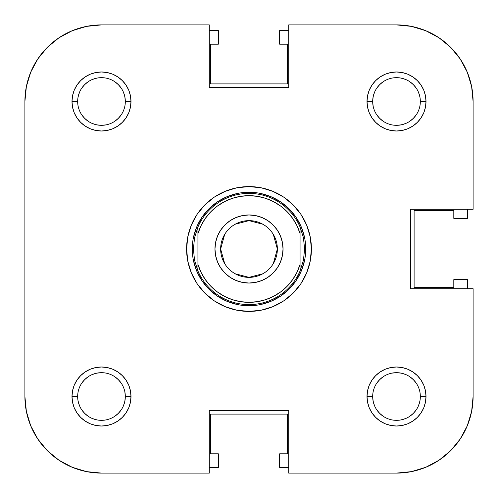 <?xml version="1.0" encoding="UTF-8"?>
<svg xmlns="http://www.w3.org/2000/svg" width="498" height="498" viewBox="0 0 498 498"><rect width="100%" height="100%" fill="white"/><g stroke="black" fill="none" stroke-linecap="round" stroke-linejoin="round"><path stroke-width="0.75" d="M467.267 425.821L460.189 439.062L450.665 450.665L439.062 460.189L425.821 467.267L439.062 460.189L450.665 450.665L460.189 439.062L467.267 425.821L460.189 439.062L467.267 425.821L471.631 411.454L473.1 396.508A76.592 76.592 0 0 1 396.508 473.1L288.716 473.1L288.716 410.694L209.285 410.694L209.285 473.1L101.492 473.1L86.546 471.631L72.179 467.267L58.938 460.189L47.335 450.665L37.811 439.062L30.733 425.821L37.811 439.062L47.335 450.665L58.938 460.189L72.179 467.267M30.733 72.179L37.811 58.938L47.335 47.335L58.938 37.811L72.179 30.733L58.938 37.811L47.335 47.335L37.811 58.938L30.733 72.179L37.811 58.938L30.733 72.179L26.369 86.546L24.9 101.492L24.9 396.508L24.9 101.492A76.592 76.592 0 0 1 101.492 24.9L209.285 24.9L209.285 87.306L288.716 87.306L288.716 24.9L396.508 24.9L288.716 24.9L288.716 87.306L209.285 87.306L209.285 24.9L101.492 24.9L86.546 26.369L72.179 30.733L58.938 37.811L47.335 47.335L37.811 58.938L47.335 47.335L58.938 37.811M425.821 30.733L439.062 37.811L450.665 47.335L460.189 58.938L467.267 72.179L460.189 58.938L450.665 47.335L439.062 37.811L425.821 30.733L439.062 37.811L425.821 30.733L411.454 26.369L396.508 24.9A76.592 76.592 0 0 1 473.1 101.492L473.1 209.285L410.694 209.285L410.694 288.716L473.1 288.716L473.1 396.508L473.1 288.716L410.694 288.716L410.694 209.285L473.1 209.285L473.1 101.492L471.631 86.546L467.267 72.179L460.189 58.938L450.665 47.335L439.062 37.811L450.665 47.335L460.189 58.938L467.267 72.179M121.307 383.273L118.337 379.663L114.727 376.693M101.492 372.678L96.842 373.139L101.492 372.678M92.373 374.496L96.842 373.139M88.252 376.693L84.641 379.663L81.678 383.273M77.663 396.508L77.663 396.514A23.829 23.829 0 0 0 101.492 420.337A23.829 23.829 0 0 0 125.322 396.508L130.993 396.508A29.5 29.5 0 0 1 101.492 426.008A29.5 29.5 0 0 1 71.992 396.508L77.663 396.501A23.829 23.829 0 0 1 101.492 372.678A23.829 23.829 0 0 1 125.322 396.508A23.829 23.829 0 0 1 101.492 420.337A23.829 23.829 0 0 1 77.663 396.508L71.992 396.508L72.559 402.266L74.233 407.8L76.96 412.898L80.632 417.368L85.102 421.04L90.2 423.767L95.734 425.441L101.492 426.008L107.244 425.441L112.778 423.767L117.883 421.04L122.352 417.368L126.019 412.898L128.745 407.8L130.426 402.266L130.993 396.508L130.426 390.756L128.745 385.222L126.019 380.117L122.352 375.648L117.883 371.981L112.778 369.255L107.244 367.574L101.492 367.007L95.734 367.574L90.2 369.255L85.102 371.981L80.632 375.648L76.96 380.117L74.233 385.222L72.559 390.756L71.992 396.508A29.5 29.5 0 0 1 101.492 367.007A29.5 29.5 0 0 1 130.993 396.508L125.322 396.508L124.861 401.158L125.322 396.508A23.829 23.829 0 0 0 101.492 372.678A23.829 23.829 0 0 0 77.663 396.508M79.475 405.627L78.124 401.158M81.678 409.748L84.641 413.359L88.252 416.322M92.354 418.519L96.842 419.876M114.727 416.322L118.337 413.359L121.307 409.748M123.504 405.64L124.861 401.158M416.322 383.273L413.359 379.663L409.748 376.693M405.64 374.496L401.158 373.139L396.508 372.678L401.158 373.139M383.273 376.693L379.663 379.663L376.693 383.273M372.678 396.508L373.139 401.158L372.678 396.508A23.829 23.829 0 0 0 396.508 420.337A23.829 23.829 0 0 0 420.337 396.508L426.008 396.508A29.5 29.5 0 0 1 396.508 426.008A29.5 29.5 0 0 1 367.007 396.508L372.678 396.508A23.829 23.829 0 0 1 396.508 372.678A23.829 23.829 0 0 1 420.337 396.508A23.829 23.829 0 0 1 396.508 420.337A23.829 23.829 0 0 1 372.678 396.508L367.007 396.508L367.574 402.266L369.255 407.8L371.981 412.898L375.648 417.368L380.117 421.04L385.222 423.767L390.756 425.441L396.508 426.008L402.266 425.441L407.8 423.767L412.898 421.04L417.368 417.368L421.04 412.898L423.767 407.8L425.441 402.266L426.008 396.508L425.441 390.756L423.767 385.222L421.04 380.117L417.368 375.648L412.898 371.981L407.8 369.255L402.266 367.574L396.508 367.007L390.756 367.574L385.222 369.255L380.117 371.981L375.648 375.648L371.981 380.117L369.255 385.222L367.574 390.756L367.007 396.508A29.5 29.5 0 0 1 396.508 367.007A29.5 29.5 0 0 1 426.008 396.508L420.337 396.508A23.829 23.829 0 0 0 396.508 372.678A23.829 23.829 0 0 0 372.678 396.508M374.496 405.627L373.139 401.158M376.693 409.748L379.663 413.359L383.273 416.322M405.627 418.525L401.158 419.876M409.748 416.322L413.359 413.359L416.322 409.748M418.519 405.646L419.876 401.158M420.337 101.492L426.008 101.492A29.5 29.5 0 0 1 396.508 130.993A29.5 29.5 0 0 1 367.007 101.492L372.678 101.492A23.829 23.829 0 0 0 396.508 125.322A23.829 23.829 0 0 0 420.337 101.492A23.829 23.829 0 0 1 396.508 125.322A23.829 23.829 0 0 1 372.678 101.492L373.139 96.842L372.678 101.492A23.829 23.829 0 0 1 396.508 77.663A23.829 23.829 0 0 1 420.337 101.492L420.337 101.492A23.829 23.829 0 0 0 396.508 77.663A23.829 23.829 0 0 0 372.678 101.492L367.007 101.492L367.574 107.244L369.255 112.778L371.981 117.883L375.648 122.352L380.117 126.019L385.222 128.745L390.756 130.426L396.508 130.993L402.266 130.426L407.8 128.745L412.898 126.019L417.368 122.352L421.04 117.883L423.767 112.778L425.441 107.244L426.008 101.492L425.441 95.734L423.767 90.2L421.04 85.102L417.368 80.632L412.898 76.96L407.8 74.233L402.266 72.559L396.508 71.992L390.756 72.559L385.222 74.233L380.117 76.96L375.648 80.632L371.981 85.102L369.255 90.2L367.574 95.734L367.007 101.492A29.5 29.5 0 0 1 396.508 71.992A29.5 29.5 0 0 1 426.008 101.492L420.337 101.492M418.525 92.373L419.876 96.842M416.322 88.252L413.359 84.641L409.748 81.678M405.646 79.481L401.158 78.124M383.273 81.678L379.663 84.641L376.693 88.252M374.496 92.36L373.139 96.842M376.693 114.727L379.663 118.337L383.273 121.307M396.508 125.322L401.158 124.861L396.508 125.322M405.627 123.504L401.158 124.861M409.748 121.307L413.359 118.337L416.322 114.727M125.322 101.492L124.861 96.842L125.322 101.492L130.993 101.492A29.5 29.5 0 0 1 101.492 130.993A29.5 29.5 0 0 1 71.992 101.492L77.663 101.492A23.829 23.829 0 0 0 101.492 125.322A23.829 23.829 0 0 0 125.322 101.492A23.829 23.829 0 0 1 101.492 125.322A23.829 23.829 0 0 1 77.663 101.492L77.663 101.486A23.829 23.829 0 0 1 101.492 77.663A23.829 23.829 0 0 1 125.322 101.492A23.829 23.829 0 0 0 101.492 77.663A23.829 23.829 0 0 0 77.663 101.492L71.992 101.492L72.559 107.244L74.233 112.778L76.96 117.883L80.632 122.352L85.102 126.019L90.2 128.745L95.734 130.426L101.492 130.993L107.244 130.426L112.778 128.745L117.883 126.019L122.352 122.352L126.019 117.883L128.745 112.778L130.426 107.244L130.993 101.492L130.426 95.734L128.745 90.2L126.019 85.102L122.352 80.632L117.883 76.96L112.778 74.233L107.244 72.559L101.492 71.992L95.734 72.559L90.2 74.233L85.102 76.96L80.632 80.632L76.96 85.102L74.233 90.2L72.559 95.734L71.992 101.492A29.5 29.5 0 0 1 101.492 71.992A29.5 29.5 0 0 1 130.993 101.492L125.322 101.492M123.504 92.373L124.861 96.842M121.307 88.252L118.337 84.641L114.727 81.678M92.373 79.475L96.842 78.124M88.252 81.678L84.641 84.641L81.678 88.252M79.481 92.354L78.124 96.842M81.678 114.727L84.641 118.337L88.252 121.307M92.36 123.504L96.842 124.861L101.492 125.322L96.842 124.861M114.727 121.307L118.337 118.337L121.307 114.727M467.429 279.639L467.429 288.716L467.429 279.639L453.809 279.639L467.429 279.639M279.639 30.571L288.716 30.571L279.639 30.571L279.639 44.191L279.639 30.571M218.361 467.429L209.285 467.429L218.361 467.429L218.361 453.809L218.361 467.429M209.285 30.571L218.361 30.571L218.361 44.191L210.424 44.191L210.424 83.901L287.576 83.901L287.576 44.191L279.639 44.191L287.576 44.191L287.576 83.901L210.424 83.901L210.424 44.191L218.361 44.191L218.361 30.571L209.285 30.571M467.429 209.285L467.429 218.361L453.809 218.361L453.809 210.424L414.099 210.424L414.099 287.576L453.809 287.576L453.809 279.639L453.809 287.576L414.099 287.576L414.099 210.424L453.809 210.424L453.809 218.361L467.429 218.361L467.429 209.285M288.716 467.429L279.639 467.429L279.639 453.809L287.576 453.809L287.576 414.099L210.424 414.099L210.424 453.809L218.361 453.809L210.424 453.809L210.424 414.099L287.576 414.099L287.576 453.809L279.639 453.809L279.639 467.429L288.716 467.429M186.594 249L192.265 249L186.594 249L187.79 261.176L191.344 272.885L197.108 283.673L204.871 293.129L214.327 300.892L225.115 306.656L236.824 310.21L249 311.406L261.176 310.21L272.885 306.656L283.673 300.892L293.129 293.129L300.892 283.673L306.656 272.885L310.21 261.176L311.406 249A62.406 62.406 0 0 1 249 311.406A62.406 62.406 0 0 1 186.594 249A62.406 62.406 0 0 1 249 186.594A62.406 62.406 0 0 1 311.406 249L310.21 236.824L306.656 225.115L300.892 214.327L293.129 204.871L283.673 197.108L272.885 191.344L261.176 187.79L249 186.594L236.824 187.79L225.115 191.344L214.327 197.108L204.871 204.871L197.108 214.327L191.344 225.115L187.79 236.824L186.594 249M305.735 249L311.406 249L305.735 249M30.733 425.821L37.811 439.062L47.335 450.665L58.938 460.189L47.335 450.665L37.811 439.062L30.733 425.821L26.369 411.454L24.9 396.508A76.592 76.592 0 0 0 101.492 473.1L209.285 473.1L209.285 410.694L288.716 410.694L288.716 473.1L396.508 473.1L411.454 471.631L425.821 467.267L439.062 460.189L450.665 450.665L460.189 439.062L450.665 450.665L439.062 460.189M106.142 124.861L101.492 125.322M373.139 106.142L372.678 101.492M391.858 373.139L396.508 372.678M124.861 391.858L125.322 396.508M304.645 260.068L301.415 270.713L296.173 280.517L289.12 289.12L280.517 296.173L270.713 301.415L260.068 304.645M237.932 304.645L227.287 301.415L217.483 296.173L208.88 289.12L201.827 280.517L196.586 270.713L193.355 260.068M193.355 237.932L196.586 227.287L201.827 217.483L208.88 208.88L217.483 201.827L227.287 196.586L237.932 193.355M260.068 193.355L270.713 196.586L280.517 201.827L289.12 208.88L296.173 217.483L301.415 227.287L304.645 237.932M197.936 226.995L197.936 233.606A53.33 53.33 0 0 1 249 195.67L249 193.398A55.602 55.602 0 0 0 197.936 226.995L197.936 233.606L201.036 225.681L205.357 218.348L210.791 211.799L217.196 206.191L224.411 201.678L232.249 198.366L240.515 196.349L249 195.67L257.485 196.349L265.751 198.366L273.589 201.678L280.804 206.191L287.209 211.799L292.643 218.348L296.964 225.681L300.064 233.606L300.064 264.394L296.964 272.319L292.643 279.652L287.209 286.201L280.804 291.809L273.589 296.322L265.751 299.634L257.485 301.651L249 302.33L240.515 301.651L232.249 299.634L224.411 296.322L217.196 291.809L210.791 286.201L205.357 279.652L201.036 272.319L197.936 264.394L197.936 233.606L197.936 271.005L194.55 260.23L193.398 249L194.55 237.77L197.936 226.995A55.602 55.602 0 0 1 300.064 226.995L303.45 237.77A55.602 55.602 0 0 1 303.456 237.776A55.602 55.602 0 0 0 303.45 237.77L304.602 249L303.45 260.23L300.064 271.005L300.064 226.995L303.45 237.77L304.602 249L303.45 260.23L300.064 271.005A55.602 55.602 0 0 1 249 304.602L249 305.735A56.735 56.735 0 0 0 305.735 249A56.735 56.735 0 0 0 249 192.265A56.735 56.735 0 0 1 305.735 249A56.735 56.735 0 0 1 249 305.735L249 304.602A55.602 55.602 0 0 1 197.936 271.005L194.55 260.23L193.398 249L194.55 237.77L197.936 226.995M249 192.265L249 193.398L249 192.265A56.735 56.735 0 0 0 192.265 249A56.735 56.735 0 0 0 249 305.735A56.735 56.735 0 0 1 192.265 249A56.735 56.735 0 0 1 249 192.265M235.162 224.237L249 220.633A28.367 28.367 0 0 0 220.633 249A28.367 28.367 0 0 0 249 277.367L249 283.038A34.038 34.038 0 0 1 214.962 249A34.038 34.038 0 0 1 249 214.962L249 277.367A28.367 28.367 0 0 1 220.633 249A28.367 28.367 0 0 1 249 220.633L262.838 224.237M262.838 273.763L249 277.367L235.162 273.763M224.685 263.604L220.633 249L224.685 234.396M249 283.038L255.642 282.385L262.029 280.449L267.912 277.305L273.072 273.072L277.305 267.912L280.449 262.029L282.385 255.642L283.038 249L282.385 242.358L280.449 235.971L277.305 230.088L273.072 224.928L267.912 220.695L262.029 217.551L255.642 215.615L249 214.962L242.358 215.615L235.971 217.551L230.088 220.695L224.928 224.928L220.695 230.088L217.551 235.971L215.615 242.358L214.962 249L215.615 255.642L217.551 262.029L220.695 267.912L224.928 273.072L230.088 277.305L235.971 280.449L242.358 282.385L249 283.038L249 220.633A28.367 28.367 0 0 1 277.367 249A28.367 28.367 0 0 1 249 277.367A28.367 28.367 0 0 0 277.367 249A28.367 28.367 0 0 0 249 220.633L249 214.962A34.038 34.038 0 0 1 283.038 249A34.038 34.038 0 0 1 249 283.038M273.315 234.396L277.367 249L273.315 263.604M300.064 226.995A55.602 55.602 0 0 0 249 193.398L249 195.67A53.33 53.33 0 0 1 300.064 233.606L300.064 226.995M300.064 264.394A53.33 53.33 0 0 1 197.936 264.394L197.936 271.005A55.602 55.602 0 0 0 300.064 271.005L300.064 264.394"/></g></svg>
